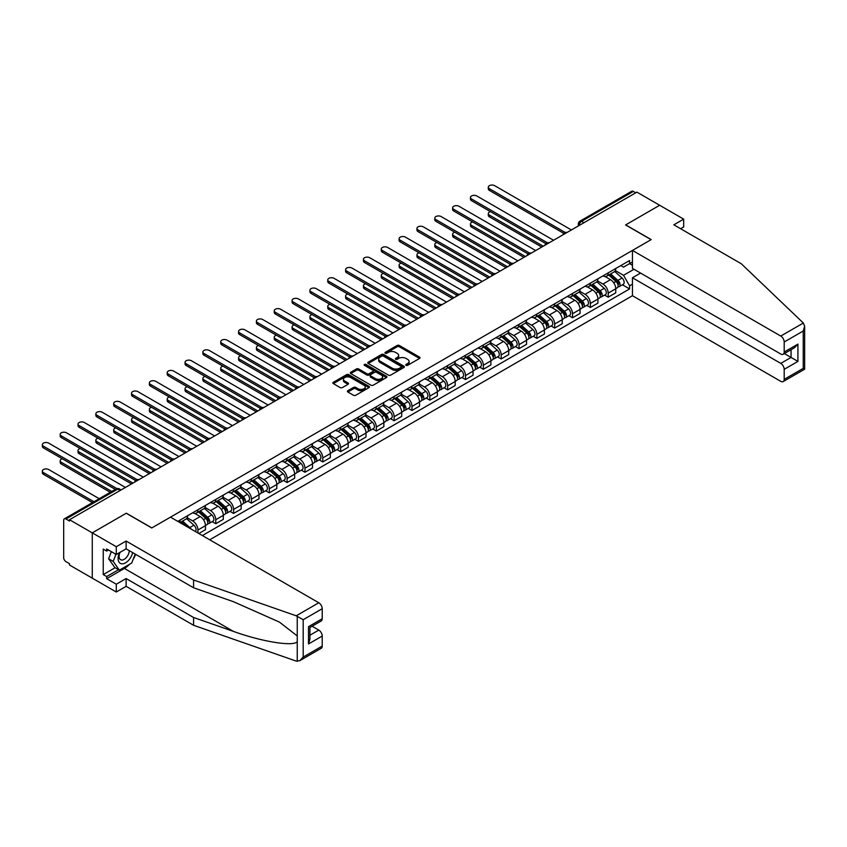 <?xml version="1.0" encoding="UTF-8"?>
<svg xmlns="http://www.w3.org/2000/svg" width="847" height="847" viewBox="0 0 847 847"><rect width="100%" height="100%" fill="white"/><g stroke="black" fill="none" stroke-linecap="round" stroke-linejoin="round"><path stroke-width="1.27" d="M406.073 365.322A1.112 0.646 0 0 0 407.64 365.322L419.572 358.44A1.588 0.921 0 0 0 420.038 357.783A1.588 0.921 0 0 0 419.572 357.138L399.361 345.481A1.588 0.921 0 0 0 397.116 345.481L385.194 352.363A1.112 0.646 0 0 0 386.761 353.273L388.307 352.373A5.082 2.933 0 0 1 395.496 352.373L397.179 353.347A5.082 2.933 0 0 1 398.662 355.422A5.082 2.933 0 0 1 397.179 357.498L395.634 358.387A1.112 0.646 0 0 0 397.201 359.297L398.746 358.408A5.082 2.933 0 0 1 405.935 358.408L407.619 359.372A5.082 2.933 0 0 1 409.101 361.447A5.082 2.933 0 0 1 407.619 363.522L406.073 364.411A1.112 0.646 0 0 0 406.073 365.322L406.073 364.411M347.842 390.711A1.588 0.921 0 0 0 347.386 391.356A1.588 0.921 0 0 0 347.842 392.002L353.517 395.274A1.588 0.921 0 0 0 355.761 395.274L369.006 387.63A1.588 0.921 0 0 0 369.472 386.984A1.588 0.921 0 0 0 369.006 386.338L348.805 374.67A1.588 0.921 0 0 0 346.561 374.67L333.316 382.315A1.588 0.921 0 0 0 332.85 382.96A1.588 0.921 0 0 0 333.316 383.606L340.155 387.566A1.588 0.921 0 0 0 342.4 387.566L348.075 384.294A1.588 0.921 0 0 0 348.541 383.649A1.588 0.921 0 0 0 348.075 382.992L344.676 381.034A4.246 2.456 0 0 1 343.427 379.297A4.246 2.456 0 0 1 346.052 377.042A4.246 2.456 0 0 1 350.679 377.571L363.977 385.247A4.246 2.456 0 0 1 365.226 386.984A4.246 2.456 0 0 1 362.601 389.249A4.246 2.456 0 0 1 357.974 388.709L355.761 387.439A1.588 0.921 0 0 0 353.517 387.439L347.842 390.711L347.842 392.002L353.517 388.752L353.517 387.439M69.507 519.719L636.912 192.131L659.665 205.27L625.584 224.942L651.089 239.669L151.846 527.903L126.341 513.187L92.27 532.858L69.507 519.719L69.507 521.043L65.971 518.989A3.229 1.863 -120 0 0 64.351 518.83A3.229 1.863 -120 0 0 63.684 520.312L63.684 557.686A3.229 1.863 -120 0 0 65.971 561.646L69.507 563.689L69.507 565.013L92.27 578.152L92.27 532.858L92.27 578.152L116.283 592.011L116.283 584.218L126.118 578.543L126.118 586.336L116.283 592.011M388.424 375.126A1.588 0.921 0 0 0 390.668 375.126L403.913 367.471A1.588 0.921 0 0 0 404.379 366.825A1.588 0.921 0 0 0 403.913 366.179L383.712 354.512A1.588 0.921 0 0 0 381.457 354.512L368.223 362.167A1.588 0.921 0 0 0 367.757 362.812A1.588 0.921 0 0 0 368.223 363.458L388.424 375.126M364.792 365.565A1.112 0.646 0 0 1 365.915 365.713L386.433 377.561L373.209 385.194A1.588 0.921 0 0 1 370.965 385.194L350.764 373.538L356.428 370.287L356.428 368.964L350.764 372.235A1.588 0.921 0 0 0 350.298 372.892A1.588 0.921 0 0 0 350.764 373.538L350.764 372.235M356.428 370.287A1.588 0.921 0 0 1 358.673 370.287L358.673 368.964A1.588 0.921 0 0 0 356.428 368.964M358.673 368.964L366.867 373.696A1.588 0.921 0 0 0 369.112 373.696L372.871 371.526A1.588 0.921 0 0 0 373.336 370.88A1.588 0.921 0 0 0 372.871 370.234L364.348 365.301A1.112 0.646 0 0 1 365.915 364.401L386.454 376.259A1.588 0.921 0 0 1 386.92 376.904A1.588 0.921 0 0 1 386.454 377.55L386.454 376.259M209.707 539.793L632.444 295.719L780.765 381.341A4.849 2.806 -120 0 0 783.189 381.584A4.849 2.806 -120 0 0 784.195 379.361L784.195 369.334A4.849 2.806 -120 0 0 780.765 363.384L791.056 357.445L797.916 361.404L784.195 369.334M583.964 222.697L581.561 221.311A3.229 1.863 60 0 0 579.951 221.152L631.746 191.253A3.229 1.863 60 0 1 633.365 191.411L581.561 221.311A3.229 1.863 120 0 0 579.274 225.281L579.274 225.408M635.769 192.798L633.365 191.411M608.21 272.872A7.443 4.299 60 0 1 606.664 276.217L614.213 271.855A7.443 4.299 -120 0 0 615.758 268.52M597.495 280.886L602.948 284.031A7.443 4.299 60 0 1 608.21 293.147L615.758 288.785A7.443 4.299 -120 0 0 610.496 279.679L605.097 276.556M615.758 288.785L615.758 292.818L608.21 297.17L604.589 295.084M606.664 276.217A7.443 4.299 60 0 1 603 275.878M608.21 293.147L608.21 297.17M590.37 283.173A7.443 4.299 60 0 1 588.824 286.519L596.373 282.157A7.443 4.299 -120 0 0 597.918 278.822M586.749 305.386L590.37 307.472L597.918 303.11L597.918 299.086A7.443 4.299 -120 0 0 592.656 289.97L587.257 286.858M588.824 286.519A7.443 4.299 60 0 1 585.171 286.18M579.655 291.188L585.108 294.333A7.443 4.299 60 0 1 590.37 303.448L590.37 307.472M572.53 293.475A7.443 4.299 60 0 1 570.994 296.81L578.533 292.459A7.443 4.299 -120 0 0 580.079 289.113M568.909 315.677L572.53 317.773L580.079 313.411L580.079 309.388A7.443 4.299 -120 0 0 574.817 300.272L569.417 297.159M570.994 296.81A7.443 4.299 60 0 1 567.331 296.482M561.815 301.479L567.268 304.634A7.443 4.299 60 0 1 572.53 313.739L572.53 317.773M554.69 303.777A7.443 4.299 60 0 1 553.155 307.112L560.703 302.76A7.443 4.299 -120 0 0 562.239 299.415M551.069 325.979L554.69 328.064L562.239 323.713L562.239 319.679A7.443 4.299 -120 0 0 556.977 310.574L551.577 307.45M553.155 307.112A7.443 4.299 60 0 1 549.491 306.773M543.986 311.781L549.428 314.925A7.443 4.299 60 0 1 554.69 324.041L554.69 328.064M536.85 314.068A7.443 4.299 60 0 1 535.315 317.413L542.863 313.051A7.443 4.299 -120 0 0 544.399 309.716M533.239 336.28L536.85 338.366L544.399 334.014L544.399 329.981A7.443 4.299 -120 0 0 539.137 320.875L533.737 317.752M535.315 317.413A7.443 4.299 60 0 1 531.651 317.074M526.146 322.082L531.598 325.227A7.443 4.299 60 0 1 536.85 334.343L536.85 338.366M519.01 324.369A7.443 4.299 60 0 1 517.475 327.715L525.024 323.353A7.443 4.299 -120 0 0 526.559 320.018M515.4 346.582L519.02 348.668L526.559 344.305L526.559 340.282A7.443 4.299 -120 0 0 521.307 331.166L515.897 328.054M517.475 327.715A7.443 4.299 60 0 1 513.811 327.376M508.306 332.384L513.758 335.528A7.443 4.299 60 0 1 519.02 344.634L519.02 348.668M501.18 334.671A7.443 4.299 60 0 1 499.635 338.006L507.184 333.654A7.443 4.299 -120 0 0 508.719 330.309M497.56 356.873L501.18 358.969L508.719 354.607L508.719 350.584A7.443 4.299 -120 0 0 503.467 341.468L498.057 338.355M499.635 338.006A7.443 4.299 60 0 1 495.971 337.678M490.466 342.675L495.918 345.83A7.443 4.299 60 0 1 501.18 354.935L501.18 358.969M483.341 344.973A7.443 4.299 60 0 1 481.795 348.308L489.344 343.946A7.443 4.299 -120 0 0 490.889 340.61M479.72 367.175L483.341 369.26L490.889 364.909L490.889 360.875A7.443 4.299 -120 0 0 485.627 351.77L480.228 348.646M481.795 348.308A7.443 4.299 60 0 1 478.132 347.969M472.626 352.977L478.079 356.121A7.443 4.299 60 0 1 483.341 365.237L483.341 369.26M465.501 355.264A7.443 4.299 60 0 1 463.955 358.609L471.504 354.247A7.443 4.299 -120 0 0 473.05 350.912M461.88 377.476L465.501 379.562L473.05 375.21L473.05 371.177A7.443 4.299 -120 0 0 467.788 362.071L462.388 358.948M463.955 358.609A7.443 4.299 60 0 1 460.302 358.27M454.786 363.278L460.239 366.423A7.443 4.299 60 0 1 465.501 375.539L465.501 379.562M447.661 365.565A7.443 4.299 60 0 1 446.125 368.911L453.664 364.549A7.443 4.299 -120 0 0 455.21 361.214M444.04 387.767L447.661 389.864L455.21 385.501L455.21 381.478A7.443 4.299 -120 0 0 449.948 372.362L444.548 369.25M446.125 368.911A7.443 4.299 60 0 1 442.462 368.572M436.946 373.58L442.399 376.724A7.443 4.299 60 0 1 447.661 385.83L447.661 389.864M429.821 375.867A7.443 4.299 60 0 1 428.286 379.202L435.834 374.85A7.443 4.299 -120 0 0 437.37 371.505M426.2 398.069L429.821 400.165L437.37 395.803L437.37 391.78A7.443 4.299 -120 0 0 432.108 382.664L426.708 379.551M428.286 379.202A7.443 4.299 60 0 1 424.622 378.874M419.117 383.871L424.559 387.026A7.443 4.299 60 0 1 429.821 396.131L429.821 400.165M411.981 386.168A7.443 4.299 60 0 1 410.446 389.504L417.995 385.141A7.443 4.299 -120 0 0 419.53 381.806M408.37 408.37L411.981 410.456L419.53 406.105L419.53 402.071A7.443 4.299 -120 0 0 414.268 392.966L408.868 389.842M410.446 389.504A7.443 4.299 60 0 1 406.782 389.165M401.277 394.173L406.729 397.317A7.443 4.299 60 0 1 411.981 406.433L411.981 410.456M394.151 396.46A7.443 4.299 60 0 1 392.606 399.805L400.155 395.443A7.443 4.299 -120 0 0 401.69 392.108M390.531 418.672L394.151 420.758L401.69 416.396L401.69 412.373A7.443 4.299 -120 0 0 396.438 403.267L391.028 400.144M392.606 399.805A7.443 4.299 60 0 1 388.942 399.466M383.437 404.474L388.889 407.619A7.443 4.299 60 0 1 394.151 416.735L394.151 420.758M376.312 406.761A7.443 4.299 60 0 1 374.766 410.096L382.315 405.745A7.443 4.299 -120 0 0 383.85 402.41M372.691 428.963L376.312 431.059L383.86 426.697L383.86 422.674A7.443 4.299 -120 0 0 378.598 413.558L373.188 410.446M374.766 410.096A7.443 4.299 60 0 1 371.102 409.768M365.597 414.776L371.05 417.92A7.443 4.299 60 0 1 376.312 427.026L376.312 431.059M358.472 417.063A7.443 4.299 60 0 1 356.926 420.398L364.475 416.046A7.443 4.299 -120 0 0 366.02 412.701M354.851 439.265L358.472 441.361L366.02 436.999L366.02 432.976A7.443 4.299 -120 0 0 360.758 423.86L355.359 420.747M356.926 420.398A7.443 4.299 60 0 1 353.263 420.07M347.757 425.067L353.21 428.222A7.443 4.299 60 0 1 358.472 437.327L358.472 441.361M340.632 427.364A7.443 4.299 60 0 1 339.086 430.7L346.635 426.337A7.443 4.299 -120 0 0 348.181 423.002M337.011 449.566L340.632 451.652L348.181 447.301L348.181 443.267A7.443 4.299 -120 0 0 342.919 434.162L337.519 431.038M339.086 430.7A7.443 4.299 60 0 1 335.433 430.361M329.917 435.369L335.37 438.513A7.443 4.299 60 0 1 340.632 447.629L340.632 451.652M322.792 437.655A7.443 4.299 60 0 1 321.257 441.001L328.795 436.639A7.443 4.299 -120 0 0 330.341 433.304M319.171 459.868L322.792 461.954L330.341 457.592L330.341 453.569A7.443 4.299 -120 0 0 325.079 444.463L319.679 441.34M321.257 441.001A7.443 4.299 60 0 1 317.593 440.662M312.077 445.67L317.53 448.815A7.443 4.299 60 0 1 322.792 457.931L322.792 461.954M304.952 447.957A7.443 4.299 60 0 1 303.417 451.292L310.965 446.941A7.443 4.299 -120 0 0 312.501 443.606M301.341 470.159L304.952 472.255L312.501 467.893L312.501 463.87A7.443 4.299 -120 0 0 307.239 454.754L301.839 451.642M303.417 451.292A7.443 4.299 60 0 1 299.753 450.964M294.248 455.972L299.69 459.116A7.443 4.299 60 0 1 304.952 468.222L304.952 472.255M287.112 458.259A7.443 4.299 60 0 1 285.577 461.594L293.126 457.242A7.443 4.299 -120 0 0 294.661 453.897M283.501 480.461L287.112 482.546L294.661 478.195L294.661 474.172A7.443 4.299 -120 0 0 289.399 465.056L283.999 461.933M285.577 461.594A7.443 4.299 60 0 1 281.913 461.255M276.408 466.263L281.86 469.418A7.443 4.299 60 0 1 287.112 478.523L287.112 482.546M269.282 468.56A7.443 4.299 60 0 1 267.737 471.895L275.286 467.533A7.443 4.299 -120 0 0 276.821 464.198M265.662 490.762L269.282 492.848L276.821 488.497L276.821 484.463A7.443 4.299 -120 0 0 271.569 475.358L266.159 472.234M267.737 471.895A7.443 4.299 60 0 1 264.073 471.557M258.568 476.565L264.02 479.709A7.443 4.299 60 0 1 269.282 488.825L269.282 492.848M251.443 478.851A7.443 4.299 60 0 1 249.897 482.197L257.446 477.835A7.443 4.299 -120 0 0 258.991 474.5M247.822 501.064L251.443 503.15L258.991 498.788L258.991 494.764A7.443 4.299 -120 0 0 253.729 485.659L248.33 482.536M249.897 482.197A7.443 4.299 60 0 1 246.233 481.858M240.728 486.866L246.181 490.011A7.443 4.299 60 0 1 251.443 499.127L251.443 503.15M233.603 489.153A7.443 4.299 60 0 1 232.057 492.488L239.606 488.137A7.443 4.299 -120 0 0 241.151 484.791M229.982 511.355L233.603 513.451L241.151 509.089L241.151 505.066A7.443 4.299 -120 0 0 235.89 495.95L230.49 492.838M232.057 492.488A7.443 4.299 60 0 1 228.394 492.16M222.888 497.168L228.341 500.312A7.443 4.299 60 0 1 233.603 509.418L233.603 513.451M215.763 499.455A7.443 4.299 60 0 1 214.217 502.79L221.766 498.438A7.443 4.299 -120 0 0 223.312 495.093M212.142 521.657L215.763 523.742L223.312 519.391L223.312 515.368A7.443 4.299 -120 0 0 218.05 506.252L212.65 503.129M214.217 502.79A7.443 4.299 60 0 1 210.564 502.451M205.048 507.459L210.501 510.614A7.443 4.299 60 0 1 215.763 519.719L215.763 523.742M197.923 509.746A7.443 4.299 60 0 1 196.388 513.091L203.926 508.729A7.443 4.299 -120 0 0 205.472 505.394M198.844 533.515L205.472 529.693L205.472 525.659A7.443 4.299 -120 0 0 200.21 516.554L194.81 513.43M196.388 513.091A7.443 4.299 60 0 1 192.724 512.753M187.219 517.761L192.661 520.905A7.443 4.299 60 0 1 197.923 530.021L197.923 532.985M179.924 522.599L186.096 519.031A7.443 4.299 -120 0 0 187.632 515.696M180.083 520.047A7.443 4.299 60 0 1 179.532 522.377M632.444 265.28L629.586 263.629L623.53 267.133L620.84 265.577M615.335 270.585L623.53 275.317L633.99 269.282M632.444 284.168L629.586 285.82L623.53 275.317M202.38 535.569L629.586 288.922L629.586 285.82M632.444 261.988L629.586 263.629L629.586 260.527L177.796 521.371M622.429 284.783L629.586 288.922M406.518 365.481L407.619 364.845A5.082 2.933 0 0 0 409.101 362.77L409.101 361.447M398.662 355.422L398.662 356.746A5.082 2.933 0 0 1 397.179 358.821L396.078 359.456M419.551 358.45L399.361 346.794A1.588 0.921 0 0 0 397.116 346.794L385.639 353.421M403.913 366.179L403.913 367.471L383.712 355.835A1.588 0.921 0 0 0 381.457 355.835L368.244 363.469L368.223 362.167M401.107 367.28A1.112 0.646 0 0 0 401.107 366.37L383.373 356.132A1.112 0.646 0 0 0 381.796 356.132L380.176 357.074A5.082 2.933 0 0 0 378.683 359.149A5.082 2.933 0 0 0 380.176 361.224L392.299 368.223A5.082 2.933 0 0 0 399.477 368.223L401.107 367.28L401.107 368.604A1.112 0.646 0 0 0 401.425 368.149L401.425 366.825M378.683 359.149L378.683 360.473A5.082 2.933 0 0 0 380.176 362.548L380.176 361.224M401.107 368.604L399.477 369.546A5.082 2.933 0 0 1 392.299 369.546L380.176 362.548M358.673 370.287L366.867 375.02A1.588 0.921 0 0 0 369.112 375.02L372.871 372.849A1.588 0.921 0 0 0 373.336 372.204L373.336 370.88M375.369 378.609A4.246 2.456 0 0 0 379.996 379.138A4.246 2.456 0 0 0 382.622 376.873A4.246 2.456 0 0 0 381.383 375.136L376.693 372.436A1.588 0.921 0 0 0 374.448 372.436L370.69 374.607A1.588 0.921 0 0 0 370.224 375.253A1.588 0.921 0 0 0 370.69 375.899L375.369 378.609L375.369 379.922A4.246 2.456 0 0 0 379.996 380.462A4.246 2.456 0 0 0 382.622 378.196L382.622 376.873M370.224 375.253L370.224 376.576A1.588 0.921 0 0 0 370.69 377.222L370.69 375.899M375.369 379.922L370.69 377.222M365.226 386.984L365.226 388.297A4.246 2.456 0 0 1 362.601 390.562A4.246 2.456 0 0 1 357.974 390.033L355.761 388.752A1.588 0.921 0 0 0 353.517 388.752M343.427 379.297L343.427 380.621A4.246 2.456 0 0 0 344.676 382.357L344.676 381.034M348.053 384.305L344.676 382.357M368.985 387.64L348.805 375.994A1.588 0.921 0 0 0 346.561 375.994L333.337 383.627M608.728 275.031L615.991 281.511A4.044 2.329 60 0 1 617.262 287.768L615.748 288.636M608.919 275.201L612.339 277.17M490.477 211.644A3.716 2.149 -0 0 0 488.306 213.592A3.716 2.149 -0 0 0 489.397 215.106L543.255 246.202M609.459 274.608L617.548 281.818A1.938 1.122 60 0 1 618.151 284.825A1.938 1.122 60 0 1 617.982 284.888M610.666 273.909L617.939 280.389A4.044 2.329 60 0 1 619.21 286.646A4.044 2.329 60 0 1 617.982 286.773M614.721 271.474L622.047 278.017A4.044 2.329 60 0 1 623.318 284.264L619.21 286.646M541.773 247.059L489.397 216.832A3.716 2.149 180 0 1 488.306 215.307L488.306 213.592M563.7 233.317L489.397 190.416A3.716 2.149 180 0 1 488.306 188.902L488.306 187.187A3.716 2.149 -0 0 0 489.397 188.701L565.171 232.449M571.386 229.96L494.659 185.662A3.716 2.149 -0 0 0 490.604 185.197A3.716 2.149 -0 0 0 488.306 187.187M590.888 285.323L598.151 291.813A4.044 2.329 60 0 1 599.422 298.07L597.918 298.938M591.079 285.503L594.499 287.472M472.637 221.935A3.716 2.149 -0 0 0 470.466 223.894A3.716 2.149 -0 0 0 471.557 225.408L525.415 256.503M591.619 284.899L599.708 292.12A1.938 1.122 60 0 1 600.311 295.127A1.938 1.122 60 0 1 600.142 295.19M592.826 284.2L600.1 290.69A4.044 2.329 60 0 1 601.37 296.948A4.044 2.329 60 0 1 600.142 297.075M596.881 281.776L604.218 288.319A4.044 2.329 60 0 1 605.489 294.565L601.37 296.948M523.933 257.361L471.557 227.123A3.716 2.149 180 0 1 470.466 225.609L470.466 223.894M573.048 295.624L580.311 302.114A4.044 2.329 60 0 1 581.582 308.361L580.079 309.24M573.239 295.794L576.659 297.773M454.797 232.237A3.716 2.149 -0 0 0 452.637 234.185A3.716 2.149 -0 0 0 453.727 235.71L507.575 266.805M573.779 295.201L581.868 302.421A1.938 1.122 60 0 1 582.482 305.418A1.938 1.122 60 0 1 582.302 305.492M574.986 294.502L582.26 300.992A4.044 2.329 60 0 1 583.53 307.239A4.044 2.329 60 0 1 582.312 307.376M579.041 292.067L586.378 298.61A4.044 2.329 60 0 1 587.649 304.867L583.53 307.239M506.093 267.663L453.727 237.425A3.716 2.149 180 0 1 452.637 235.911L452.637 234.185M803.337 323.025L804.65 326.222L803.231 331.008L784.195 341.997A4.849 2.806 -120 0 0 780.765 336.058L803.337 323.025L741.305 263.766L673.841 224.815L683.677 219.14L659.665 205.27L625.7 224.879L651.205 239.606L632.444 250.426L780.765 336.058M683.677 219.14L683.677 226.932L680.586 228.711M632.444 295.719L632.444 277.763L780.765 363.384M632.444 250.426L632.444 268.383L780.765 354.014A4.849 2.806 -120 0 0 783.189 354.258A4.849 2.806 -120 0 0 784.195 352.034L784.195 341.997M640.565 273.073L632.444 277.763M784.354 353.58L791.056 357.445L791.056 349.716M784.195 352.034L797.916 344.115L794.486 347.736L783.189 354.258M784.195 379.361L803.231 368.371L803.951 368.794M126.118 578.543L193.582 617.495L193.582 625.287L296.217 661.094L299.753 660.692L303.184 657.071L322.22 646.081A4.849 2.806 60 0 1 321.214 648.304L299.753 660.692M193.582 617.495L233.454 631.407C261.787 641.698 293.517 646.812 297.244 641.677L297.244 635.928L279.425 622.09L233.454 601.698L193.582 587.786L126.118 548.835L116.283 554.51L106.669 548.962L106.669 551.079L103.239 549.1L103.239 574.584L106.669 576.563L118.569 569.692M193.582 625.287L126.118 586.336M322.22 608.718L303.184 619.708L296.217 615.801L193.582 579.994L126.118 541.042L116.283 546.717L92.27 532.858L126.224 513.25L151.729 527.967L170.48 517.146L318.79 602.768A4.849 2.806 60 0 1 322.22 608.718L322.22 618.744A4.849 2.806 60 0 1 321.214 620.967L309.917 627.489L309.917 639.189L308.499 643.964L308.499 626.674C310.351 627.743 310.351 627.743 308.499 626.674L322.22 618.744M116.283 546.717L116.283 554.51M129.443 564.346A18.189 10.503 -60 0 1 124.403 568.443L106.669 578.67L116.283 584.218M106.669 578.67L106.669 576.563M126.118 541.042L126.118 548.835M193.582 579.994L193.582 587.786M309.917 635.229L318.79 630.104A4.849 2.806 60 0 1 322.22 636.044L322.22 646.081M318.79 630.104L312.088 626.24M135.636 554.33A18.189 10.503 -60 0 1 133.053 559.581M108.501 550.021L106.669 551.079M103.239 574.584L115.139 567.712M119.554 552.625A10.513 6.067 120 0 0 118.114 558.544A10.513 6.067 120 0 0 124.456 563.361A10.513 6.067 120 0 0 132.661 552.615M120.115 552.297A7.2 4.15 120 0 0 119.099 556.405A7.2 4.15 120 0 0 120.592 559.698A7.2 4.15 120 0 0 126.087 557.824A7.2 4.15 120 0 0 129.273 550.656M135.192 554.076L131.719 563.033L119.374 570.158L114.8 567.511L108.617 558.734L111.359 551.672M119.374 570.158L113.191 561.37L115.933 554.309M108.617 558.734L113.191 561.37M545.86 243.618L471.557 200.718A3.716 2.149 180 0 1 470.466 199.204L470.466 197.478A3.716 2.149 -0 0 0 471.557 199.003L547.342 242.75M553.546 240.262L476.819 195.964A3.716 2.149 -0 0 0 472.764 195.498A3.716 2.149 -0 0 0 470.466 197.478M528.02 253.909L453.727 211.019A3.716 2.149 180 0 1 452.637 209.495L452.637 207.78A3.716 2.149 -0 0 0 453.727 209.304L529.502 253.052M535.706 250.564L458.979 206.266A3.716 2.149 -0 0 0 454.924 205.8A3.716 2.149 -0 0 0 452.637 207.78M555.209 305.926L562.482 312.416A4.044 2.329 60 0 1 563.742 318.663L562.239 319.531M555.399 306.095L558.819 308.075M436.967 242.538A3.716 2.149 -0 0 0 434.797 244.487A3.716 2.149 -0 0 0 435.887 246.011L489.746 277.107M555.939 305.502L564.028 312.723A1.938 1.122 60 0 1 564.642 315.719A1.938 1.122 60 0 1 564.462 315.793M557.157 304.804L564.42 311.294A4.044 2.329 60 0 1 565.69 317.54A4.044 2.329 60 0 1 564.473 317.667M561.201 302.368L568.538 308.911A4.044 2.329 60 0 1 569.809 315.169L565.69 317.54M488.253 277.964L435.887 247.726A3.716 2.149 180 0 1 434.797 246.202L434.797 244.487M537.369 316.227L544.642 322.707A4.044 2.329 60 0 1 545.913 328.964L544.399 329.832M537.559 316.397L540.979 318.366M419.127 252.84A3.716 2.149 -0 0 0 416.957 254.788A3.716 2.149 -0 0 0 418.047 256.302L471.906 287.398M538.099 315.804L546.188 323.014A1.938 1.122 60 0 1 546.802 326.021A1.938 1.122 60 0 1 546.622 326.084M539.317 315.105L546.58 321.585A4.044 2.329 60 0 1 547.85 327.842A4.044 2.329 60 0 1 546.633 327.969M543.372 312.67L550.698 319.213A4.044 2.329 60 0 1 551.969 325.46L547.85 327.842M470.413 288.255L418.047 258.017A3.716 2.149 180 0 1 416.957 256.503L416.957 254.788M519.529 326.519L526.802 333.009A4.044 2.329 60 0 1 528.073 339.255L526.559 340.134M519.719 326.698L523.15 328.668M401.287 263.131A3.716 2.149 -0 0 0 399.117 265.09A3.716 2.149 -0 0 0 400.208 266.604L454.066 297.699M520.27 326.095L528.348 333.316A1.938 1.122 60 0 1 528.962 336.323A1.938 1.122 60 0 1 528.782 336.386M521.477 325.396L528.74 331.886A4.044 2.329 60 0 1 530.01 338.133A4.044 2.329 60 0 1 528.793 338.271M525.532 322.972L532.858 329.515A4.044 2.329 60 0 1 534.129 335.761L530.01 338.133M452.573 298.557L400.208 268.319A3.716 2.149 180 0 1 399.117 266.805L399.117 265.09M510.18 264.211L435.887 221.311A3.716 2.149 180 0 1 434.797 219.797L434.797 218.081A3.716 2.149 -0 0 0 435.887 219.595L511.662 263.353M517.877 260.865L441.139 216.567A3.716 2.149 -0 0 0 437.094 216.101A3.716 2.149 -0 0 0 434.797 218.081M492.351 274.513L418.047 231.612A3.716 2.149 180 0 1 416.957 230.098L416.957 228.383A3.716 2.149 -0 0 0 418.047 229.897L493.822 273.645M500.037 271.156L423.309 226.858A3.716 2.149 -0 0 0 419.254 226.393A3.716 2.149 -0 0 0 416.957 228.383M474.511 284.814L400.208 241.914A3.716 2.149 180 0 1 399.117 240.4L399.117 238.674A3.716 2.149 -0 0 0 400.208 240.199L475.982 283.946M482.197 281.458L405.469 237.16A3.716 2.149 -0 0 0 401.414 236.694A3.716 2.149 -0 0 0 399.117 238.674M501.689 336.82L508.962 343.31A4.044 2.329 60 0 1 510.233 349.557L508.719 350.425M501.89 336.99L505.31 338.969M383.447 273.433A3.716 2.149 -0 0 0 381.277 275.381A3.716 2.149 -0 0 0 382.368 276.905L436.226 308.001M502.43 336.397L510.519 343.617A1.938 1.122 60 0 1 511.122 346.614A1.938 1.122 60 0 1 510.942 346.688M503.637 335.698L510.91 342.188A4.044 2.329 60 0 1 512.17 348.435A4.044 2.329 60 0 1 510.953 348.562M507.692 333.263L515.018 339.806A4.044 2.329 60 0 1 516.289 346.063L512.17 348.435M434.744 308.859L382.368 278.621A3.716 2.149 180 0 1 381.277 277.107L381.277 275.381M456.671 295.105L382.368 252.215A3.716 2.149 180 0 1 381.277 250.691L381.277 248.976A3.716 2.149 -0 0 0 382.368 250.5L458.142 294.248M464.357 291.76L387.63 247.462A3.716 2.149 -0 0 0 383.575 246.996A3.716 2.149 -0 0 0 381.277 248.976M483.859 347.122L491.122 353.612A4.044 2.329 60 0 1 492.393 359.859L490.879 360.727M484.05 347.291L487.47 349.271M365.608 283.734A3.716 2.149 -0 0 0 363.437 285.683A3.716 2.149 -0 0 0 364.528 287.207L418.386 318.292M484.59 346.698L492.679 353.919A1.938 1.122 60 0 1 493.282 356.915A1.938 1.122 60 0 1 493.113 356.989M485.797 346L493.07 352.49A4.044 2.329 60 0 1 494.341 358.736A4.044 2.329 60 0 1 493.113 358.863M489.852 343.564L497.189 350.107A4.044 2.329 60 0 1 498.449 356.354L494.341 358.736M416.904 319.16L364.528 288.922A3.716 2.149 180 0 1 363.437 287.398L363.437 285.683M438.831 305.407L364.528 262.506A3.716 2.149 180 0 1 363.437 260.992L363.437 259.277A3.716 2.149 -0 0 0 364.528 260.791L440.302 304.539M446.517 302.061L369.79 257.753A3.716 2.149 -0 0 0 365.735 257.297A3.716 2.149 -0 0 0 363.437 259.277M466.019 357.423L473.282 363.903A4.044 2.329 60 0 1 474.553 370.16L473.05 371.028M466.21 357.593L469.63 359.562M347.768 294.036A3.716 2.149 -0 0 0 345.608 295.984A3.716 2.149 -0 0 0 346.688 297.498L400.546 328.594M466.75 357L474.839 364.21A1.938 1.122 60 0 1 475.442 367.217A1.938 1.122 60 0 1 475.273 367.28M467.957 356.301L475.231 362.781A4.044 2.329 60 0 1 476.501 369.038A4.044 2.329 60 0 1 475.273 369.165M472.012 353.866L479.349 360.409A4.044 2.329 60 0 1 480.62 366.656L476.501 369.038M399.064 329.451L346.688 299.213A3.716 2.149 180 0 1 345.608 297.699L345.608 295.984M420.991 315.709L346.688 272.808A3.716 2.149 180 0 1 345.608 271.294L345.608 269.579A3.716 2.149 -0 0 0 346.688 271.093L422.473 314.84M428.677 312.352L351.95 268.054A3.716 2.149 -0 0 0 347.895 267.588A3.716 2.149 -0 0 0 345.608 269.579M448.179 367.714L455.442 374.205A4.044 2.329 60 0 1 456.713 380.451L455.21 381.33M448.37 367.894L451.79 369.864M329.938 304.327A3.716 2.149 -0 0 0 327.768 306.286A3.716 2.149 -0 0 0 328.858 307.8L382.706 338.895M448.91 367.291L456.999 374.512A1.938 1.122 60 0 1 457.613 377.508A1.938 1.122 60 0 1 457.433 377.582M450.117 366.592L457.391 373.082A4.044 2.329 60 0 1 458.661 379.329A4.044 2.329 60 0 1 457.444 379.467M454.172 364.168L461.509 370.711A4.044 2.329 60 0 1 462.78 376.957L458.661 379.329M381.224 339.753L328.858 309.515A3.716 2.149 180 0 1 327.768 308.001L327.768 306.286M403.151 326.01L328.858 283.11A3.716 2.149 180 0 1 327.768 281.596L327.768 279.87A3.716 2.149 -0 0 0 328.858 281.395L404.633 325.142M410.837 322.654L334.11 278.356A3.716 2.149 -0 0 0 330.065 277.89A3.716 2.149 -0 0 0 327.768 279.87M430.34 378.016L437.613 384.506A4.044 2.329 60 0 1 438.873 390.753L437.37 391.621M430.53 378.185L433.95 380.165M312.098 314.629A3.716 2.149 -0 0 0 309.928 316.577A3.716 2.149 -0 0 0 311.018 318.101L364.877 349.197M431.07 377.593L439.159 384.813A1.938 1.122 60 0 1 439.773 387.81A1.938 1.122 60 0 1 439.593 387.884M432.288 376.894L439.551 383.384A4.044 2.329 60 0 1 440.821 389.631A4.044 2.329 60 0 1 439.604 389.758M436.332 374.459L443.669 381.002A4.044 2.329 60 0 1 444.94 387.259L440.821 389.631M363.384 350.055L311.018 319.817A3.716 2.149 180 0 1 309.928 318.303L309.928 316.577M412.5 388.318L419.773 394.797A4.044 2.329 60 0 1 421.044 401.055L419.53 401.923M412.69 388.487L416.11 390.467M294.258 324.93A3.716 2.149 -0 0 0 292.088 326.878A3.716 2.149 -0 0 0 293.178 328.403L347.037 359.488M413.23 387.894L421.319 395.115A1.938 1.122 60 0 1 421.933 398.111A1.938 1.122 60 0 1 421.753 398.185M414.448 387.195L421.711 393.675A4.044 2.329 60 0 1 422.981 399.932A4.044 2.329 60 0 1 421.764 400.059M418.503 384.76L425.829 391.303A4.044 2.329 60 0 1 427.1 397.55L422.981 399.932M345.544 360.356L293.178 330.118A3.716 2.149 180 0 1 292.088 328.594L292.088 326.878M394.66 398.619L401.933 405.099A4.044 2.329 60 0 1 403.204 411.356L401.69 412.224M394.85 398.789L398.281 400.758M276.418 335.232A3.716 2.149 -0 0 0 274.248 337.18A3.716 2.149 -0 0 0 275.339 338.694L329.197 369.79M395.401 398.196L403.479 405.406A1.938 1.122 60 0 1 404.093 408.413A1.938 1.122 60 0 1 403.913 408.476M396.608 397.497L403.871 403.977A4.044 2.329 60 0 1 405.141 410.234A4.044 2.329 60 0 1 403.924 410.361M400.663 395.062L407.989 401.605A4.044 2.329 60 0 1 409.26 407.852L405.141 410.234M327.715 370.647L275.339 340.409A3.716 2.149 180 0 1 274.248 338.895L274.248 337.18M376.82 408.91L384.093 415.401A4.044 2.329 60 0 1 385.364 421.647L383.85 422.526M377.021 409.09L380.441 411.06M258.579 345.523A3.716 2.149 -0 0 0 256.408 347.482A3.716 2.149 -0 0 0 257.499 348.996L311.357 380.091M377.561 408.487L385.65 415.708A1.938 1.122 60 0 1 386.253 418.704A1.938 1.122 60 0 1 386.073 418.778M378.768 407.788L386.041 414.278A4.044 2.329 60 0 1 387.301 420.525A4.044 2.329 60 0 1 386.084 420.663M382.823 405.353L390.149 411.896A4.044 2.329 60 0 1 391.42 418.153L387.301 420.525M309.875 380.949L257.499 350.711A3.716 2.149 180 0 1 256.408 349.197L256.408 347.482M358.99 419.212L366.253 425.702A4.044 2.329 60 0 1 367.524 431.949L366.02 432.817M359.181 419.381L362.601 421.361M240.739 355.825A3.716 2.149 -0 0 0 238.568 357.773A3.716 2.149 -0 0 0 239.659 359.297L293.517 390.393M359.721 418.789L367.81 426.009A1.938 1.122 60 0 1 368.413 429.006A1.938 1.122 60 0 1 368.244 429.08M360.928 418.09L368.201 424.58A4.044 2.329 60 0 1 369.472 430.827A4.044 2.329 60 0 1 368.244 430.954M364.983 415.655L372.32 422.198A4.044 2.329 60 0 1 373.58 428.455L369.472 430.827M292.035 391.25L239.659 361.013A3.716 2.149 180 0 1 238.568 359.488L238.568 357.773M341.15 429.514L348.413 435.993A4.044 2.329 60 0 1 349.684 442.25L348.181 443.119M341.341 429.683L344.761 431.663M222.899 366.126A3.716 2.149 -0 0 0 220.739 368.074A3.716 2.149 -0 0 0 221.819 369.599L275.677 400.684M341.881 429.09L349.97 436.311A1.938 1.122 60 0 1 350.573 439.307A1.938 1.122 60 0 1 350.404 439.381M343.088 428.391L350.362 434.871A4.044 2.329 60 0 1 351.632 441.128A4.044 2.329 60 0 1 350.404 441.255M347.143 425.956L354.48 432.499A4.044 2.329 60 0 1 355.751 438.746L351.632 441.128M274.195 401.542L221.819 371.314A3.716 2.149 180 0 1 220.739 369.79L220.739 368.074M385.311 336.301L311.018 293.411A3.716 2.149 180 0 1 309.928 291.887L309.928 290.172A3.716 2.149 -0 0 0 311.018 291.696L386.793 335.444M393.008 332.956L316.28 288.658A3.716 2.149 -0 0 0 312.225 288.192A3.716 2.149 -0 0 0 309.928 290.172M367.482 346.603L293.178 303.702A3.716 2.149 180 0 1 292.088 302.188L292.088 300.473A3.716 2.149 -0 0 0 293.178 301.987L368.953 345.735M375.168 343.247L298.44 298.949A3.716 2.149 -0 0 0 294.385 298.483A3.716 2.149 -0 0 0 292.088 300.473M349.642 356.905L275.339 314.004A3.716 2.149 180 0 1 274.248 312.49L274.248 310.775A3.716 2.149 -0 0 0 275.339 312.289L351.113 356.036M357.328 353.548L280.601 309.25A3.716 2.149 -0 0 0 276.546 308.784A3.716 2.149 -0 0 0 274.248 310.775M331.802 367.206L257.499 324.306A3.716 2.149 180 0 1 256.408 322.781L256.408 321.066A3.716 2.149 -0 0 0 257.499 322.591L333.273 366.338M339.488 363.85L262.761 319.552A3.716 2.149 -0 0 0 258.706 319.086A3.716 2.149 -0 0 0 256.408 321.066M313.962 377.497L239.659 334.607A3.716 2.149 180 0 1 238.568 333.083L238.568 331.368A3.716 2.149 -0 0 0 239.659 332.892L315.433 376.64M321.648 374.152L244.921 329.854A3.716 2.149 -0 0 0 240.866 329.388A3.716 2.149 -0 0 0 238.568 331.368M296.122 387.799L221.819 344.898A3.716 2.149 180 0 1 220.739 343.384L220.739 341.669A3.716 2.149 -0 0 0 221.819 343.183L297.604 386.931M303.808 384.443L227.081 340.145A3.716 2.149 -0 0 0 223.026 339.679A3.716 2.149 -0 0 0 220.739 341.669M323.31 439.815L330.574 446.295A4.044 2.329 60 0 1 331.844 452.552L330.341 453.42M323.501 439.985L326.921 441.954M205.069 376.417A3.716 2.149 -0 0 0 202.899 378.376A3.716 2.149 -0 0 0 203.989 379.89L257.837 410.986M324.041 439.392L332.13 446.602A1.938 1.122 60 0 1 332.744 449.609A1.938 1.122 60 0 1 332.564 449.672M325.248 438.693L332.522 445.173A4.044 2.329 60 0 1 333.792 451.43A4.044 2.329 60 0 1 332.575 451.557M329.303 436.258L336.64 442.801A4.044 2.329 60 0 1 337.911 449.048L333.792 451.43M256.355 411.843L203.989 381.605A3.716 2.149 180 0 1 202.899 380.091L202.899 378.376M278.282 398.101L203.989 355.2A3.716 2.149 180 0 1 202.899 353.686L202.899 351.971A3.716 2.149 -0 0 0 203.989 353.485L279.764 397.232M285.968 394.744L209.241 350.446A3.716 2.149 -0 0 0 205.196 349.98A3.716 2.149 -0 0 0 202.899 351.971M305.471 450.106L312.744 456.597A4.044 2.329 60 0 1 314.004 462.843L312.501 463.722M305.661 450.286L309.081 452.256M187.229 386.719A3.716 2.149 -0 0 0 185.059 388.678A3.716 2.149 -0 0 0 186.149 390.192L240.008 421.287M306.201 449.683L314.29 456.904A1.938 1.122 60 0 1 314.904 459.9A1.938 1.122 60 0 1 314.724 459.974M307.419 448.984L314.682 455.474A4.044 2.329 60 0 1 315.952 461.721A4.044 2.329 60 0 1 314.735 461.859M311.463 446.549L318.8 453.092A4.044 2.329 60 0 1 320.071 459.349L315.952 461.721M238.515 422.145L186.149 391.907A3.716 2.149 180 0 1 185.059 390.393L185.059 388.678M260.442 408.392L186.149 365.502A3.716 2.149 180 0 1 185.059 363.977L185.059 362.262A3.716 2.149 -0 0 0 186.149 363.787L261.924 407.534M268.139 405.046L191.411 360.748A3.716 2.149 -0 0 0 187.356 360.282A3.716 2.149 -0 0 0 185.059 362.262M287.631 460.408L294.904 466.898A4.044 2.329 60 0 1 296.175 473.145L294.661 474.013M287.821 460.577L291.241 462.557M169.389 397.021A3.716 2.149 -0 0 0 167.219 398.969A3.716 2.149 -0 0 0 168.309 400.493L222.168 431.589M288.361 459.985L296.45 467.205A1.938 1.122 60 0 1 297.064 470.201A1.938 1.122 60 0 1 296.884 470.276M289.579 459.286L296.842 465.776A4.044 2.329 60 0 1 298.112 472.023A4.044 2.329 60 0 1 296.895 472.15M293.634 456.851L300.96 463.394A4.044 2.329 60 0 1 302.231 469.651L298.112 472.023M220.675 432.446L168.309 402.209A3.716 2.149 180 0 1 167.219 400.684L167.219 398.969M242.613 418.693L168.309 375.803A3.716 2.149 180 0 1 167.219 374.279L167.219 372.564A3.716 2.149 -0 0 0 168.309 374.078L244.084 417.836M250.299 415.348L173.571 371.05A3.716 2.149 -0 0 0 169.516 370.584A3.716 2.149 -0 0 0 167.219 372.564M269.791 470.71L277.064 477.189A4.044 2.329 60 0 1 278.335 483.446L276.821 484.315M269.981 470.879L273.412 472.859M151.549 407.322A3.716 2.149 -0 0 0 149.379 409.27A3.716 2.149 -0 0 0 150.47 410.784L204.328 441.88M270.532 470.286L278.621 477.496A1.938 1.122 60 0 1 279.224 480.503A1.938 1.122 60 0 1 279.044 480.577M271.739 469.587L279.002 476.067A4.044 2.329 60 0 1 280.272 482.324A4.044 2.329 60 0 1 279.055 482.451M275.794 467.152L283.12 473.695A4.044 2.329 60 0 1 284.391 479.942L280.272 482.324M202.846 442.737L150.47 412.51A3.716 2.149 180 0 1 149.379 410.986L149.379 409.27M224.773 428.995L150.47 386.094A3.716 2.149 180 0 1 149.379 384.58L149.379 382.865A3.716 2.149 -0 0 0 150.47 384.379L226.244 428.127M232.459 425.639L155.732 381.341A3.716 2.149 -0 0 0 151.677 380.875A3.716 2.149 -0 0 0 149.379 382.865M251.951 481.011L259.224 487.491A4.044 2.329 60 0 1 260.495 493.748L258.981 494.616M252.152 481.181L255.572 483.15M133.71 417.613A3.716 2.149 -0 0 0 131.539 419.572A3.716 2.149 -0 0 0 132.63 421.086L186.488 452.182M252.692 480.588L260.781 487.798A1.938 1.122 60 0 1 261.384 490.805A1.938 1.122 60 0 1 261.204 490.868M253.899 479.889L261.172 486.369A4.044 2.329 60 0 1 262.432 492.626A4.044 2.329 60 0 1 261.215 492.753M257.954 477.454L265.28 483.997A4.044 2.329 60 0 1 266.551 490.244L262.432 492.626M185.006 453.039L132.63 422.801A3.716 2.149 180 0 1 131.539 421.287L131.539 419.572M206.933 439.297L132.63 396.396A3.716 2.149 180 0 1 131.539 394.882L131.539 393.167A3.716 2.149 -0 0 0 132.63 394.681L208.404 438.428M214.619 435.94L137.892 391.642A3.716 2.149 -0 0 0 133.837 391.176A3.716 2.149 -0 0 0 131.539 393.167M234.121 491.302L241.384 497.792A4.044 2.329 60 0 1 242.655 504.039L241.151 504.918M234.312 491.472L237.732 493.452M115.87 427.915A3.716 2.149 -0 0 0 113.699 429.874A3.716 2.149 -0 0 0 114.79 431.388L168.648 462.483M234.852 490.879L242.941 498.1A1.938 1.122 60 0 1 243.544 501.096A1.938 1.122 60 0 1 243.375 501.17M236.059 490.18L243.333 496.67A4.044 2.329 60 0 1 244.603 502.917A4.044 2.329 60 0 1 243.375 503.054M240.114 487.745L247.451 494.288A4.044 2.329 60 0 1 248.711 500.545L244.603 502.917M167.166 463.341L114.79 433.103A3.716 2.149 180 0 1 113.699 431.589L113.699 429.874M189.093 449.588L114.79 406.698A3.716 2.149 180 0 1 113.699 405.173L113.699 403.458A3.716 2.149 -0 0 0 114.79 404.982L190.564 448.73M196.779 446.242L120.052 401.944A3.716 2.149 -0 0 0 115.997 401.478A3.716 2.149 -0 0 0 113.699 403.458M216.281 501.604L223.544 508.094A4.044 2.329 60 0 1 224.815 514.341L223.312 515.209M216.472 501.773L219.892 503.753M98.03 438.217A3.716 2.149 -0 0 0 95.87 440.165A3.716 2.149 -0 0 0 96.95 441.689L150.808 472.785M217.012 501.18L225.101 508.401A1.938 1.122 60 0 1 225.704 511.397A1.938 1.122 60 0 1 225.535 511.472M218.219 500.482L225.493 506.972A4.044 2.329 60 0 1 226.763 513.218A4.044 2.329 60 0 1 225.535 513.346M222.274 498.047L229.611 504.59A4.044 2.329 60 0 1 230.882 510.847L226.763 513.218M149.326 473.642L96.95 443.405A3.716 2.149 180 0 1 95.87 441.88L95.87 440.165M171.253 459.889L96.95 416.999A3.716 2.149 180 0 1 95.87 415.475L95.87 413.76A3.716 2.149 -0 0 0 96.95 415.274L172.735 459.032M178.939 456.544L102.212 412.245A3.716 2.149 -0 0 0 98.157 411.78A3.716 2.149 -0 0 0 95.87 413.76M198.442 511.906L205.705 518.385A4.044 2.329 60 0 1 206.975 524.642L205.472 525.511M198.632 512.075L202.052 514.055M80.2 448.518A3.716 2.149 -0 0 0 78.03 450.466A3.716 2.149 -0 0 0 79.12 451.98L132.979 483.076M199.172 511.482L207.261 518.692A1.938 1.122 60 0 1 207.875 521.699A1.938 1.122 60 0 1 207.695 521.773M200.379 510.783L207.653 517.263A4.044 2.329 60 0 1 208.923 523.52A4.044 2.329 60 0 1 207.706 523.647M204.434 508.348L211.771 514.891A4.044 2.329 60 0 1 213.042 521.138L208.923 523.52M131.486 483.933L79.12 453.706A3.716 2.149 180 0 1 78.03 452.182L78.03 450.466M153.413 470.191L79.12 427.29A3.716 2.149 180 0 1 78.03 425.776L78.03 424.061A3.716 2.149 -0 0 0 79.12 425.575L154.895 469.323M161.099 466.835L84.372 422.537A3.716 2.149 -0 0 0 80.327 422.071A3.716 2.149 -0 0 0 78.03 424.061M180.602 522.197L183.1 524.431M180.792 522.377L184.212 524.346M62.36 458.809A3.716 2.149 -0 0 0 60.19 460.768A3.716 2.149 -0 0 0 61.28 462.282L111.783 491.44M186.52 526.4L181.332 521.773M182.55 521.074L189.813 527.565A4.044 2.329 60 0 1 190.988 528.983M186.594 518.65L193.931 525.193A4.044 2.329 60 0 1 195.223 531.429M110.301 492.308L61.28 463.997A3.716 2.149 180 0 1 60.19 462.483L60.19 460.768M135.573 480.493L61.28 437.592A3.716 2.149 180 0 1 60.19 436.078L60.19 434.363A3.716 2.149 -0 0 0 61.28 435.877L137.055 479.624M143.27 477.136L66.542 432.838A3.716 2.149 -0 0 0 62.487 432.372A3.716 2.149 -0 0 0 60.19 434.363M99.205 498.703L48.703 469.545A3.716 2.149 -0 0 0 44.647 469.079A3.716 2.149 -0 0 0 42.35 471.059A3.716 2.149 -0 0 0 43.441 472.584L93.953 501.742M92.461 502.599L43.441 474.299A3.716 2.149 180 0 1 42.35 472.785L42.35 471.059M115.33 489.397L43.441 447.894A3.716 2.149 180 0 1 42.35 446.369L42.35 444.654A3.716 2.149 -0 0 0 43.441 446.178L116.928 488.603M125.43 487.438L48.703 443.14A3.716 2.149 -0 0 0 44.647 442.674A3.716 2.149 -0 0 0 42.35 444.654M579.39 225.344L579.274 225.281A3.229 1.863 0 0 1 578.332 223.957L578.332 225.958M197.923 530.021L205.472 525.659M215.763 519.719L223.312 515.368M233.603 509.418L241.151 505.066M251.443 499.127L258.991 494.764M269.282 488.825L276.821 484.463M287.112 478.523L294.661 474.172M304.952 468.222L312.501 463.87M322.792 457.931L330.341 453.569M340.632 447.629L348.181 443.267M358.472 437.327L366.02 432.976M376.312 427.026L383.86 422.674M394.151 416.735L401.69 412.373M411.981 406.433L419.53 402.071M429.821 396.131L437.37 391.78M447.661 385.83L455.21 381.478M465.501 375.539L473.05 371.177M483.341 365.237L490.889 360.875M501.18 354.935L508.719 350.584M519.02 344.634L526.559 340.282M536.85 334.343L544.399 329.981M554.69 324.041L562.239 319.679M572.53 313.739L580.079 309.388M590.37 303.448L597.918 299.086M192.661 520.905L200.21 516.554M210.501 510.614L218.05 506.252M228.341 500.312L235.89 495.95M246.181 490.011L253.729 485.659M264.02 479.709L271.569 475.358M281.86 469.418L289.399 465.056M299.69 459.116L307.239 454.754M317.53 448.815L325.079 444.463M335.37 438.513L342.919 434.162M353.21 428.222L360.758 423.86M371.05 417.92L378.598 413.558M388.889 407.619L396.438 403.267M406.729 397.317L414.268 392.966M424.559 387.026L432.108 382.664M442.399 376.724L449.948 372.362M460.239 366.423L467.788 362.071M478.079 356.121L485.627 351.77M495.918 345.83L503.467 341.468M513.758 335.528L521.307 331.166M531.598 325.227L539.137 320.875M549.428 314.925L556.977 310.574M567.268 304.634L574.817 300.272M585.108 294.333L592.656 289.97M602.948 284.031L610.496 279.679M566.728 232.65A3.229 1.863 120 0 0 565.298 233.476M548.888 242.951A3.229 1.863 120 0 0 547.458 243.777M531.048 253.253A3.229 1.863 120 0 0 529.619 254.079M513.208 263.555A3.229 1.863 120 0 0 511.779 264.38M495.368 273.846A3.229 1.863 120 0 0 493.949 274.672M477.539 284.147A3.229 1.863 120 0 0 476.109 284.973M459.699 294.449A3.229 1.863 120 0 0 458.269 295.275M441.859 304.751A3.229 1.863 120 0 0 440.429 305.576M424.019 315.042A3.229 1.863 120 0 0 422.589 315.867M406.179 325.343A3.229 1.863 120 0 0 404.75 326.169M388.339 335.645A3.229 1.863 120 0 0 386.91 336.471M370.51 345.947A3.229 1.863 120 0 0 369.08 346.762M352.67 356.238A3.229 1.863 120 0 0 351.24 357.063M334.83 366.539A3.229 1.863 120 0 0 333.4 367.365M316.99 376.841A3.229 1.863 120 0 0 315.56 377.667M299.15 387.143A3.229 1.863 120 0 0 297.721 387.958M281.31 397.434A3.229 1.863 120 0 0 279.881 398.259M263.47 407.735A3.229 1.863 120 0 0 262.051 408.561M245.641 418.037A3.229 1.863 120 0 0 244.211 418.863M227.801 428.338A3.229 1.863 120 0 0 226.371 429.154M209.961 438.63A3.229 1.863 120 0 0 208.531 439.455M192.121 448.931A3.229 1.863 120 0 0 190.691 449.757M174.281 459.233A3.229 1.863 120 0 0 172.852 460.059M156.441 469.534A3.229 1.863 120 0 0 155.012 470.35M138.601 479.826A3.229 1.863 120 0 0 137.182 480.651M120.168 490.477L117.765 489.09L65.971 518.989M121.11 489.926L119.385 488.931A3.229 1.863 120 0 0 117.765 489.09A3.229 1.863 60 0 0 116.145 488.931L64.351 518.83M407.619 364.845L407.619 363.522M395.634 359.297L395.634 358.387M397.179 358.821L397.179 357.498M385.194 353.273L385.194 352.363M397.116 346.794L397.116 345.481M399.361 346.794L399.361 345.481M419.572 358.44L419.572 357.138M381.457 355.835L381.457 354.512M383.712 355.835L383.712 354.512M392.299 369.546L392.299 368.223M399.477 369.546L399.477 368.223M366.867 375.02L366.867 373.696M369.112 375.02L369.112 373.696M372.871 372.849L372.871 371.526M365.915 365.713L365.915 364.401M355.761 388.752L355.761 387.439M357.974 390.033L357.974 388.709M348.075 384.294L348.075 382.992M333.316 383.606L333.316 382.315M346.561 375.994L346.561 374.67M348.805 375.994L348.805 374.67M369.006 387.63L369.006 386.338M615.991 281.511L613.726 282.824M618.554 283.936L617.823 284.359M622.047 278.017L617.939 280.389M489.397 216.832L489.397 215.106M489.397 188.701L489.397 190.416M598.151 291.813L595.886 293.126M600.714 294.237L599.994 294.65M604.218 288.319L600.1 290.69M471.557 227.123L471.557 225.408M580.311 302.114L578.046 303.417M582.884 304.528L582.154 304.952M586.378 298.61L582.26 300.992M453.727 237.425L453.727 235.71M803.231 368.371L803.231 331.008M797.916 344.115L797.916 361.404M297.244 661.338L297.244 641.677M297.244 635.928L297.244 616.277M303.184 619.708L303.184 657.071M322.22 636.044L308.499 643.964M296.217 615.801L318.79 602.768M124.403 568.443L233.454 631.407M471.557 199.003L471.557 200.718M453.727 209.304L453.727 211.019M562.482 312.416L560.206 313.718M565.044 314.83L564.314 315.253M568.538 308.911L564.42 311.294M435.887 247.726L435.887 246.011M544.642 322.707L542.376 324.02M547.204 325.132L546.474 325.555M550.698 319.213L546.58 321.585M418.047 258.017L418.047 256.302M526.802 333.009L524.537 334.321M529.364 335.433L528.634 335.846M532.858 329.515L528.74 331.886M400.208 268.319L400.208 266.604M435.887 219.595L435.887 221.311M418.047 229.897L418.047 231.612M400.208 240.199L400.208 241.914M508.962 343.31L506.697 344.613M511.524 345.724L510.794 346.148M515.018 339.806L510.91 342.188M382.368 278.621L382.368 276.905M382.368 250.5L382.368 252.215M491.122 353.612L488.857 354.914M493.685 356.026L492.954 356.449M497.189 350.107L493.07 352.49M364.528 288.922L364.528 287.207M364.528 260.791L364.528 262.506M473.282 363.903L471.017 365.216M475.845 366.328L475.125 366.751M479.349 360.409L475.231 362.781M346.688 299.213L346.688 297.498M346.688 271.093L346.688 272.808M455.442 374.205L453.177 375.517M458.015 376.629L457.285 377.042M461.509 370.711L457.391 373.082M328.858 309.515L328.858 307.8M328.858 281.395L328.858 283.11M437.613 384.506L435.337 385.808M440.175 386.92L439.445 387.344M443.669 381.002L439.551 383.384M311.018 319.817L311.018 318.101M419.773 394.797L417.507 396.11M422.335 397.222L421.605 397.645M425.829 391.303L421.711 393.675M293.178 330.118L293.178 328.403M401.933 405.099L399.668 406.412M404.495 407.523L403.765 407.947M407.989 401.605L403.871 403.977M275.339 340.409L275.339 338.694M384.093 415.401L381.828 416.713M386.656 417.825L385.925 418.238M390.149 411.896L386.041 414.278M257.499 350.711L257.499 348.996M366.253 425.702L363.988 427.004M368.816 428.116L368.085 428.54M372.32 422.198L368.201 424.58M239.659 361.013L239.659 359.297M348.413 435.993L346.148 437.306M350.976 438.418L350.256 438.841M354.48 432.499L350.362 434.871M221.819 371.314L221.819 369.599M311.018 291.696L311.018 293.411M293.178 301.987L293.178 303.702M275.339 312.289L275.339 314.004M257.499 322.591L257.499 324.306M239.659 332.892L239.659 334.607M221.819 343.183L221.819 344.898M330.574 446.295L328.308 447.608M333.146 448.719L332.416 449.143M336.64 442.801L332.522 445.173M203.989 381.605L203.989 379.89M203.989 353.485L203.989 355.2M312.744 456.597L310.468 457.909M315.306 459.021L314.576 459.434M318.8 453.092L314.682 455.474M186.149 391.907L186.149 390.192M186.149 363.787L186.149 365.502M294.904 466.898L292.639 468.2M297.466 469.312L296.736 469.736M300.96 463.394L296.842 465.776M168.309 402.209L168.309 400.493M168.309 374.078L168.309 375.803M277.064 477.189L274.799 478.502M279.626 479.614L278.896 480.037M283.12 473.695L279.002 476.067M150.47 412.51L150.47 410.784M150.47 384.379L150.47 386.094M259.224 487.491L256.959 488.804M261.787 489.915L261.056 490.328M265.28 483.997L261.172 486.369M132.63 422.801L132.63 421.086M132.63 394.681L132.63 396.396M241.384 497.792L239.119 499.095M243.947 500.206L243.216 500.63M247.451 494.288L243.333 496.67M114.79 433.103L114.79 431.388M114.79 404.982L114.79 406.698M223.544 508.094L221.279 509.396M226.107 510.508L225.387 510.932M229.611 504.59L225.493 506.972M96.95 443.405L96.95 441.689M96.95 415.274L96.95 416.999M205.705 518.385L203.439 519.698M208.277 520.81L207.547 521.233M211.771 514.891L207.653 517.263M79.12 453.706L79.12 451.98M79.12 425.575L79.12 427.29M193.931 525.193L189.813 527.565M61.28 463.997L61.28 462.282M61.28 435.877L61.28 437.592M43.441 474.299L43.441 472.584M43.441 446.178L43.441 447.894M567.003 232.491A3.229 3.229 0 0 0 562.853 234.894M549.163 242.793A3.229 3.229 0 0 0 545.013 245.196M531.323 253.094A3.229 3.229 0 0 0 527.173 255.487M513.483 263.396A3.229 3.229 0 0 0 509.333 265.789M495.643 273.687A3.229 3.229 0 0 0 491.493 276.09M477.814 283.989A3.229 3.229 0 0 0 473.664 286.381M459.974 294.29A3.229 3.229 0 0 0 455.824 296.683M442.134 304.592A3.229 3.229 0 0 0 437.984 306.985M424.294 314.883A3.229 3.229 0 0 0 420.144 317.286M406.454 325.184A3.229 3.229 0 0 0 402.304 327.577M388.614 335.486A3.229 3.229 0 0 0 384.464 337.879M370.774 345.788A3.229 3.229 0 0 0 366.624 348.181M352.945 356.079A3.229 3.229 0 0 0 348.795 358.482M335.105 366.38A3.229 3.229 0 0 0 330.955 368.773M317.265 376.682A3.229 3.229 0 0 0 313.115 379.075M299.425 386.984A3.229 3.229 0 0 0 295.275 389.376M281.585 397.275A3.229 3.229 0 0 0 277.435 399.678M263.745 407.576A3.229 3.229 0 0 0 259.595 409.969M245.905 417.878A3.229 3.229 0 0 0 241.766 420.271M228.076 428.18A3.229 3.229 0 0 0 223.926 430.572M210.236 438.471A3.229 3.229 0 0 0 206.086 440.874M192.396 448.772A3.229 3.229 0 0 0 188.246 451.165M174.556 459.074A3.229 3.229 0 0 0 170.406 461.467M156.716 469.376A3.229 3.229 0 0 0 152.566 471.768M138.876 479.667A3.229 3.229 0 0 0 134.726 482.07M119.385 488.931A3.229 3.229 0 0 0 116.145 488.931M579.951 221.152A3.229 3.229 0 0 0 578.332 223.957M804.65 326.222L804.65 369.197L783.189 381.584"/></g></svg>
